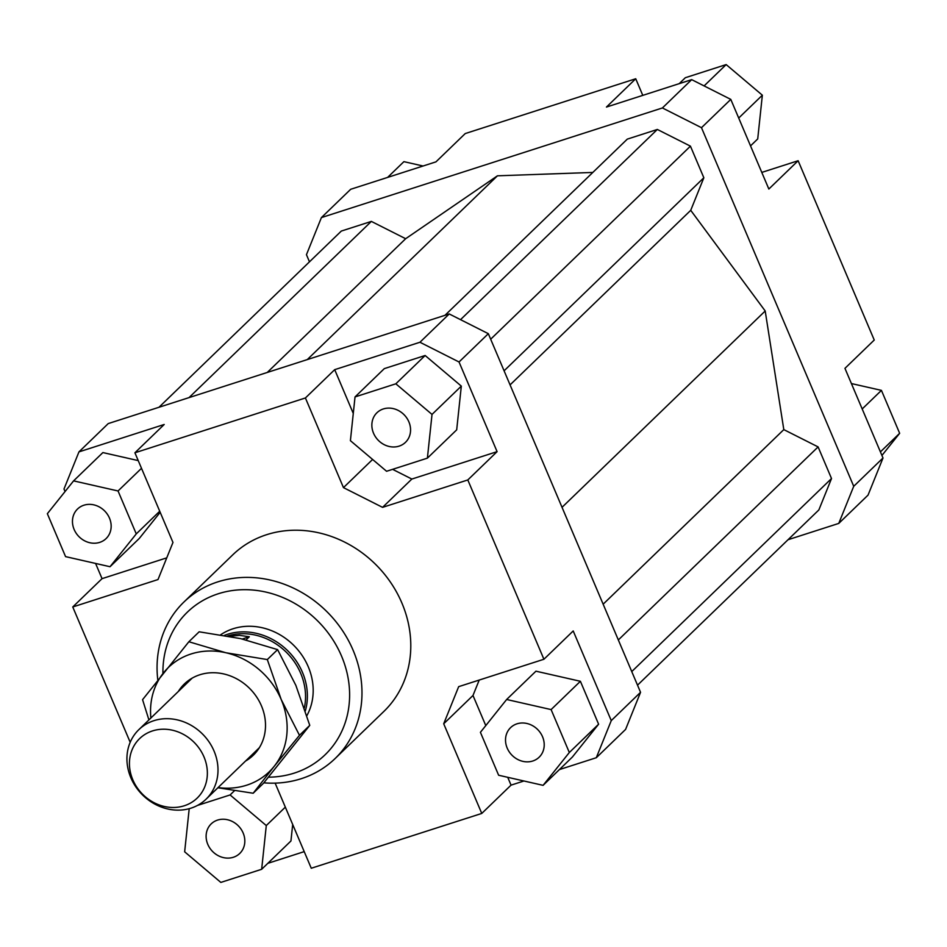 <?xml version="1.0" encoding="UTF-8"?>
<svg xmlns="http://www.w3.org/2000/svg" width="947" height="947" viewBox="0 0 947 947"><rect width="100%" height="100%" fill="white"/><g stroke="black" fill="none" stroke-linecap="round" stroke-linejoin="round"><path stroke-width="1.42" d="M224.403 635.39A60.454 53.423 46 0 1 227.256 634.372A60.454 53.423 46 0 1 287.568 650.589A60.454 53.423 46 0 1 305.336 710.889M153.899 720.679A48.356 42.733 -134 0 0 138.854 729.64A48.356 42.733 -134 0 0 135.528 786.412A48.356 42.733 -134 0 0 191.034 808.146A48.356 42.733 -134 0 0 206.067 799.185A48.356 42.733 -134 0 0 209.394 742.412A48.356 42.733 -134 0 0 153.899 720.679M152.514 730.918A41.384 36.566 46 0 1 203.984 756.902A41.384 36.566 46 0 1 184.286 805.767A41.384 36.566 46 0 1 132.817 779.783A41.384 36.566 46 0 1 152.514 730.918M242.325 639.012L249.31 636.763L246.054 639.912M229.588 636.325L239.496 635.342L249.31 636.763M227.611 635.958A59.235 52.357 46 0 1 285.047 651.015A59.235 52.357 46 0 1 304.354 707.894M220.687 634.762A60.454 53.423 46 0 1 233.057 628.761A60.454 53.423 46 0 1 297.63 649.559A60.454 53.423 46 0 1 306.864 715.672M99.695 542.382A20.55 18.159 46 0 1 76.115 533.149A20.55 18.159 46 0 1 77.524 509.024A20.55 18.159 46 0 1 83.916 505.213A20.55 18.159 46 0 1 107.508 514.458A20.55 18.159 46 0 1 106.088 538.583A20.55 18.159 46 0 1 99.695 542.382M243.142 832.993A20.55 18.159 46 0 1 239.745 853.46A20.55 18.159 46 0 1 207.795 844.357A20.55 18.159 46 0 1 211.181 823.902A20.55 18.159 46 0 1 243.142 832.993M516.979 723.828A20.55 18.159 46 0 1 540.559 733.073A20.55 18.159 46 0 1 539.151 757.198A20.55 18.159 46 0 1 532.759 761.009A20.55 18.159 46 0 1 509.178 751.764A20.55 18.159 46 0 1 510.587 727.639A20.55 18.159 46 0 1 516.979 723.828M373.532 433.217A20.55 18.159 46 0 1 376.93 412.762A20.55 18.159 46 0 1 408.879 421.853A20.55 18.159 46 0 1 405.494 442.32A20.55 18.159 46 0 1 373.532 433.217M183.907 602.043L232.725 554.871A108.81 96.156 46 0 1 266.569 534.712A108.81 96.156 46 0 1 391.431 583.624A108.81 96.156 46 0 1 383.949 711.351L335.131 758.523A108.81 96.156 -134 0 0 342.625 630.797A108.81 96.156 -134 0 0 217.751 581.884A108.81 96.156 -134 0 0 183.907 602.043A108.81 96.156 -134 0 0 157.806 680.029M263.834 782.838A108.81 96.156 -134 0 0 301.288 778.683A108.81 96.156 -134 0 0 335.131 758.523M162.931 673.577A99.139 87.609 46 0 1 218.212 593.781A99.139 87.609 46 0 1 341.512 656.022A99.139 87.609 46 0 1 294.328 773.083A99.139 87.609 46 0 1 268.51 777.179M419.947 342.258L459.035 361.991L488.332 333.687L449.233 313.954L419.947 342.258L334.693 369.661L353.278 413.437M459.035 361.991L497.092 451.648L467.806 479.951L543.921 659.254L573.207 630.951L611.265 720.608L596.302 757.718L625.588 729.415L640.551 692.304L611.265 720.608M640.551 692.304L488.332 333.687M392.603 469.333L411.85 479.052L497.092 451.648M425.132 355.504L384.316 368.62L355.03 396.923L350.402 440.663L386.577 471.275L427.393 458.147L456.691 429.843L461.319 386.116L425.132 355.504L395.834 383.807L355.03 396.923M449.233 313.954L108.242 423.581L78.956 451.885L164.198 424.481L134.912 452.784L172.97 542.442L158.007 579.552L72.753 606.968L102.051 578.653L95.588 563.441M596.302 757.718L559.393 769.591M523.928 780.991L511.049 785.134L481.763 813.437L311.267 868.245L275.139 783.133M304.212 851.625L267.823 863.333M65.071 491.54L63.994 489.007L78.956 451.885M102.051 578.653L166.755 557.854M138.226 460.597L102.88 452.571L73.582 480.875L47.35 513.7L65.568 556.623L110.03 566.72L139.316 538.417L160.185 512.315M189.211 808.679L184.653 851.803L220.84 882.415L261.656 869.287L290.942 840.983L292.682 824.482M479.206 680.064L472.991 695.477L485.787 725.603M543.921 659.254L458.668 686.658L443.705 723.78L472.991 695.477M507.734 777.309L511.049 785.134M598.611 724.206L580.393 681.284L535.943 671.186L506.645 699.49L480.413 732.315L498.631 775.238L543.093 785.347L572.379 757.032L598.611 724.206L569.325 752.51L551.107 709.587L580.393 681.284M481.763 813.437L443.705 723.78M372.609 459.449L343.465 487.622L382.564 507.355L411.85 479.052M467.806 479.951L382.564 507.355M309.48 261.834L306.449 254.696L321.412 217.585L662.403 107.958L701.49 127.691L853.721 486.296L838.758 523.419L788.022 539.731M592.822 172.437L497.447 175.811L405.659 238.715L371.366 221.409L341.311 231.068L158.978 407.269M637.52 685.166L818.859 509.936L831.513 478.531L818.101 446.913L783.808 429.607L765.2 310.983L690.73 210.317L703.846 177.764L690.434 146.158L657.348 129.455L627.293 139.126L444.96 315.327M321.412 217.585L350.698 189.282L435.951 161.866L465.237 133.563L635.733 78.755L642.788 95.375M838.758 523.419L868.044 495.115L883.006 457.993L853.721 486.296M883.006 457.993L844.949 368.347L874.247 340.032L798.132 160.73L768.846 189.033L730.788 99.388L691.689 79.643L662.403 107.958M701.49 127.691L730.788 99.388M691.689 79.643L606.447 107.058L635.733 78.755M134.912 452.784L305.408 397.965L334.693 369.661M679.177 83.667L685.344 77.713L726.16 64.585L704.095 85.917M726.16 64.585L762.347 95.197L757.718 138.937L750.521 145.885M762.347 95.197L738.707 118.044M761.79 172.413L798.132 160.73M851.412 383.559L881.432 390.377L899.65 433.3L880.414 451.885M881.432 390.377L862.196 408.962M899.65 433.3L881.929 455.46M387.607 177.409L403.907 161.653L423.072 166.009M427.393 458.147L432.021 414.419L461.319 386.116M432.021 414.419L395.834 383.807M343.465 487.622L305.408 397.965M551.107 709.587L506.645 699.49M543.093 785.347L569.325 752.51M261.656 869.287L266.285 825.559L285.331 807.14M266.285 825.559L230.097 794.947L234.454 790.733M230.097 794.947L197.45 805.435M130.201 742.294L72.753 606.968M110.03 566.72L136.261 533.895L159.723 511.226M136.261 533.895L118.044 490.972L141.505 468.303M118.044 490.972L73.582 480.875M307.266 359.6L497.447 175.811M690.73 210.317L510.066 384.896M765.2 310.983L562.033 507.32M703.846 177.764L504.088 370.81M690.434 146.158L490.676 339.204M657.348 129.455L460.538 319.66M831.513 478.531L631.756 671.577M818.101 446.913L618.332 639.959M783.808 429.607L603.156 604.186M371.366 221.409L189.033 397.61M405.659 238.715L267.255 372.455M218.082 787.573A72.54 64.112 -134 0 0 246.682 785.193A72.54 64.112 -134 0 0 274.145 766.383L253.169 793.243L263.455 783.299L309.764 725.366L295.866 685.391L277.601 649.618L240.562 638.609L199.154 631.803L188.867 641.746L225.919 652.755A72.54 64.112 -134 0 0 190.998 653.998A72.54 64.112 -134 0 0 163.535 672.808A72.54 64.112 -134 0 0 150.881 718.027M178.32 691.499A49.564 43.811 46 0 1 199.817 674.773A49.564 43.811 46 0 1 259.478 701.727A49.564 43.811 46 0 1 245.533 761.057M253.169 793.243L217.893 787.762M148.916 719.921L142.571 699.667L188.867 641.746M225.919 652.755L267.314 659.562L281.212 699.537A72.54 64.112 -134 0 0 225.919 652.755M281.212 699.537L299.477 735.31L274.145 766.383A72.54 64.112 -134 0 0 281.212 699.537M309.764 725.366L299.477 735.31M277.601 649.618L267.314 659.562M138.854 729.64L192.146 678.135M206.067 799.185L259.36 747.692"/></g></svg>
